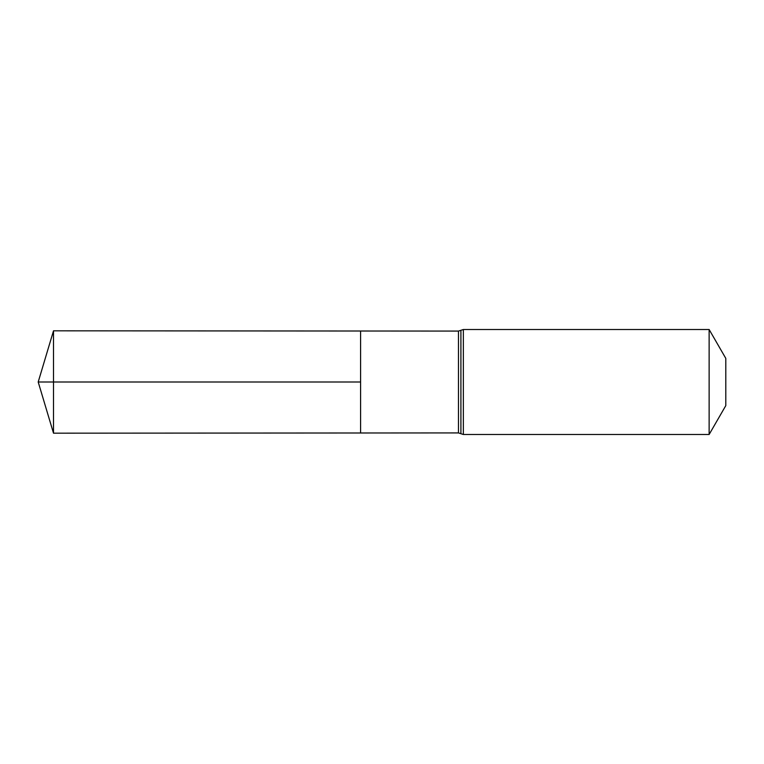 <?xml version="1.0" encoding="UTF-8"?>
<svg xmlns="http://www.w3.org/2000/svg" width="764" height="764" viewBox="0 0 764 764"><rect width="100%" height="100%" fill="white"/><g stroke="black" fill="none" stroke-linecap="round" stroke-linejoin="round"><path stroke-width="1.15" d="M360.589 382L360.589 331.013L53.509 330.822L53.509 433.178L360.589 432.987L360.589 331.013L458.476 331.079L458.476 432.921L360.589 432.987L360.589 382M709.135 329.513L709.135 434.487L725.8 405.617L725.8 358.383L709.135 329.513L463.356 329.513L458.476 331.079M53.509 433.178L38.2 382L360.589 382L53.509 382M709.135 434.487L463.356 434.487L463.356 329.513M463.356 434.487L460.912 433.704L460.912 330.296M460.912 433.704L458.476 432.921M38.2 382L53.509 330.822"/></g></svg>
